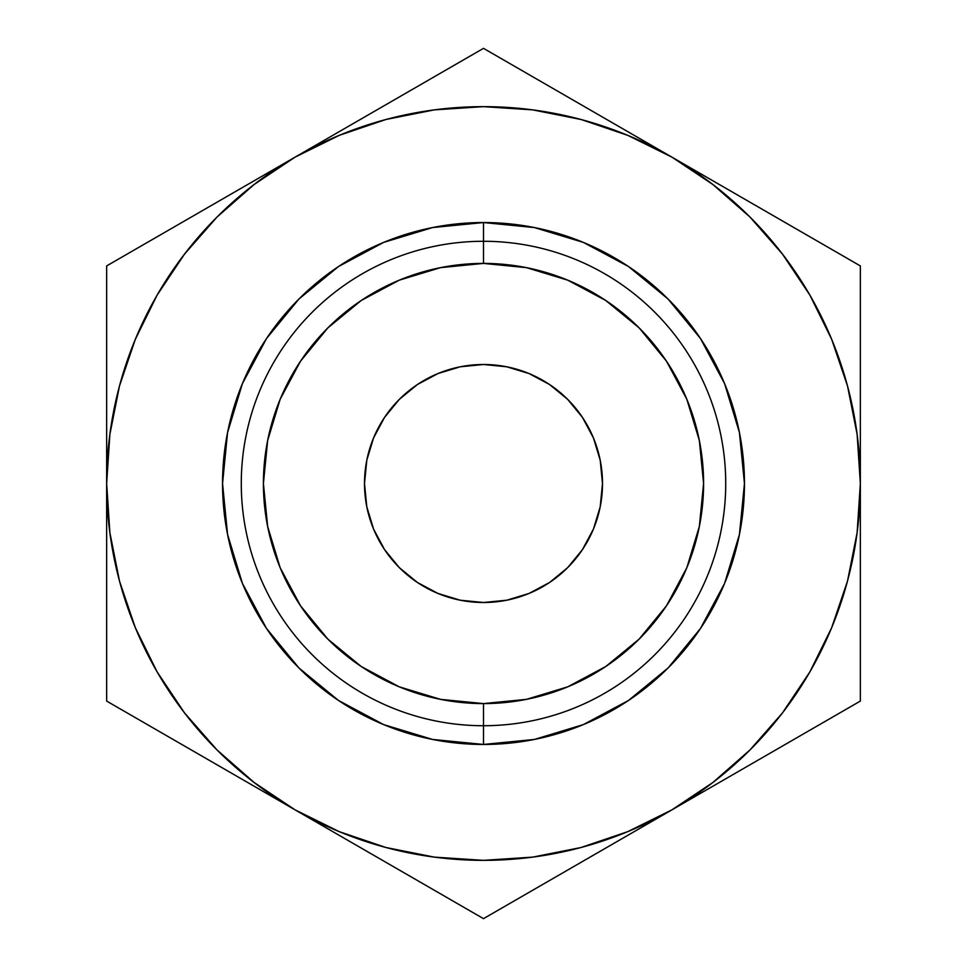 <?xml version="1.0" encoding="UTF-8"?>
<svg xmlns="http://www.w3.org/2000/svg" width="967" height="967" viewBox="0 0 967 967"><rect width="100%" height="100%" fill="white"/><g stroke="black" fill="none" stroke-linecap="round" stroke-linejoin="round"><path stroke-width="1.45" d="M483.5 241.279L483.5 263.411A220.089 220.089 0 0 1 703.589 483.5A220.089 220.089 0 0 1 483.5 703.589L483.5 725.721A242.221 242.221 0 0 0 725.721 483.5A242.221 242.221 0 0 0 483.5 241.279A242.221 242.221 0 0 1 725.721 483.5A242.221 242.221 0 0 1 483.5 725.721L483.5 744.457A260.957 260.957 0 0 0 744.457 483.5A260.957 260.957 0 0 0 483.5 222.543L483.5 241.279L483.5 222.543L534.413 227.559L583.367 242.403L628.477 266.517L668.028 298.972L700.483 338.523L724.597 383.633L739.441 432.587L744.457 483.5L739.441 534.413L724.597 583.367L700.483 628.477L668.028 668.028L628.477 700.483L583.367 724.597L534.413 739.441L483.5 744.457L432.587 739.441L383.633 724.597L338.523 700.483L298.972 668.028L266.517 628.477L242.403 583.367L227.559 534.413L222.543 483.5L227.559 432.587L242.403 383.633L266.517 338.523L298.972 298.972L338.523 266.517L383.633 242.403L432.587 227.559L483.5 222.543A260.957 260.957 0 0 0 222.543 483.5A260.957 260.957 0 0 0 483.5 744.457L483.5 725.721A242.221 242.221 0 0 1 241.279 483.5A242.221 242.221 0 0 1 483.5 241.279A242.221 242.221 0 0 0 241.279 483.5A242.221 242.221 0 0 0 483.5 725.721L483.5 703.589L440.565 699.359L399.274 686.836L361.223 666.505L327.873 639.127L300.495 605.777L280.164 567.726L267.641 526.435L263.411 483.5L267.641 440.565L280.164 399.274L300.495 361.223L327.873 327.873L361.223 300.495L399.274 280.164L440.565 267.641L483.5 263.411L526.435 267.641L567.726 280.164L605.777 300.495L639.127 327.873L666.505 361.223L686.836 399.274L699.359 440.565L703.589 483.5L699.359 526.435L686.836 567.726L666.505 605.777L639.127 639.127L605.777 666.505L567.726 686.836L526.435 699.359L483.5 703.589A220.089 220.089 0 0 1 263.411 483.5A220.089 220.089 0 0 1 483.5 263.411L483.5 241.279M366.783 460.28L373.552 437.954L366.783 460.28L364.499 483.5A119.001 119.001 0 0 1 483.5 364.499A119.001 119.001 0 0 1 602.501 483.5L600.217 460.28L593.448 437.954L582.448 417.381L593.448 437.954M385.785 847.467L434.449 857.149M532.551 857.149L581.034 847.515L627.716 831.668L671.92 809.862L622.76 838.256M782.376 713.042L809.862 671.92L831.668 627.716L847.515 581.034L857.149 532.551M857.149 434.449L847.515 385.966L831.668 339.284L809.862 295.08L782.472 254.091L749.969 217.031L712.909 184.528L671.92 157.137L721.092 185.531M581.215 119.533L532.551 109.851M434.449 109.851L385.966 119.485L339.284 135.332L295.08 157.137L343.829 128.986M184.624 253.958L157.137 295.08L135.332 339.284L119.485 385.966L109.851 434.449M109.851 532.551L119.485 581.034L135.332 627.716L157.137 671.92L184.528 712.909L217.031 749.969L254.091 782.472L295.08 809.862L246.319 781.711M600.217 506.72L593.448 529.046L600.217 506.72L602.501 483.5A119.001 119.001 0 0 1 483.5 602.501A119.001 119.001 0 0 1 364.499 483.5L366.783 506.72L373.552 529.046L384.552 549.619L373.552 529.046M549.619 582.448L529.046 593.448L549.619 582.448L567.653 567.653L582.448 549.619L593.448 529.046M460.28 600.217L437.954 593.448L460.28 600.217L483.5 602.501L506.72 600.217L529.046 593.448M417.381 384.552L437.954 373.552L417.381 384.552L399.347 399.347L384.552 417.381L373.552 437.954M506.72 366.783L529.046 373.552L506.72 366.783L483.5 364.499L460.28 366.783L437.954 373.552M106.648 371.521L106.648 317.744M106.648 426.616L106.648 392.058M157.403 236.625L197.969 213.199M217.889 201.704L245.558 185.724M134.631 249.764L151.529 240.009M372.259 112.583L392.179 101.076M434.703 76.526L438.402 74.386M534.255 77.65L574.821 101.076M594.741 112.583L622.301 128.49M511.483 64.511L528.381 74.266M811.555 237.749L815.362 239.949M749.111 201.704L768.608 212.958M860.352 426.761L860.352 483.5L857.125 434.316M860.352 371.521L860.352 392.058M860.352 298.162L860.352 317.611M809.536 730.411L769.031 753.801M749.111 765.296L721.455 781.263M832.369 717.236L815.483 726.979M860.352 595.575L860.352 649.256M860.352 540.251L860.352 574.942M372.271 854.429L344.59 838.449M432.648 889.289L392.602 866.166M456.219 902.9L438.619 892.734M594.729 854.429L574.821 865.924M534.352 889.289L528.635 892.589M106.648 540.094L106.648 483.5L109.875 532.684M106.648 595.346L106.648 574.942M106.648 668.838L106.648 649.389M217.889 765.296L197.969 753.801M157.464 730.411L151.662 727.063M857.125 532.684L860.352 483.5L860.352 265.925L483.5 48.35L295.08 157.137L254.091 184.528L217.031 217.031L184.528 254.091L157.137 295.08M109.875 434.316L106.648 483.5A376.852 376.852 0 0 1 671.92 157.137L627.716 135.332L581.034 119.485M671.92 157.137A376.852 376.852 0 0 1 671.92 809.862L860.352 701.075L860.352 265.925L483.5 48.35L106.648 265.925L106.648 701.075L483.5 918.65L671.92 809.862A376.852 376.852 0 0 1 295.08 809.862L339.284 831.668L385.966 847.515M434.316 857.125L483.5 860.352L532.684 857.125M295.08 809.862A376.852 376.852 0 0 1 106.648 483.5L106.648 701.075L483.5 918.65L671.92 809.862L712.909 782.472L749.969 749.969L782.472 712.909L809.862 671.92M532.684 109.875L483.5 106.648L434.316 109.875M295.08 157.137L106.648 265.925L106.648 483.5M671.92 809.862L860.352 701.075L860.352 483.5M582.448 417.381L567.653 399.347L549.619 384.552L529.046 373.552M384.552 549.619L399.347 567.653L417.381 582.448L437.954 593.448"/></g></svg>
